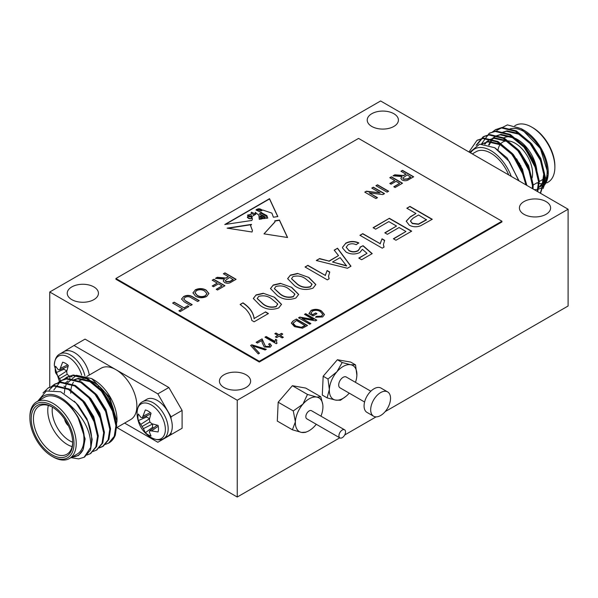 <?xml version="1.0" encoding="UTF-8"?>
<svg xmlns="http://www.w3.org/2000/svg" width="598" height="598" viewBox="0 0 598 598"><rect width="100%" height="100%" fill="white"/><g stroke="black" fill="none" stroke-linecap="round" stroke-linejoin="round"><path stroke-width="0.9" d="M540.315 193.176L544.666 178.182L540.457 160.421L529.858 143.236L515.558 131.306L501.266 127.912L495.301 129.818L492.46 131.964M537.228 191.397L538.536 181.717L534.335 163.964L523.728 146.779L509.436 134.849L495.137 131.448L489.186 133.347L481.48 143.924M532.347 188.579L532.407 185.253L528.206 167.5L517.606 150.315L503.307 138.385L489.007 134.984L483.057 136.89L476.098 145.314M525.971 184.894L521.082 168.808L511.477 153.85L497.177 141.92L482.885 138.519L476.92 140.433L468.959 151.982M540.532 193.304L545.428 177.741L541.227 159.98L530.62 142.795L516.328 130.865L502.028 127.464L495.697 129.602M537.722 191.681L539.306 181.276L535.098 163.516L524.498 146.331L510.199 134.401L495.906 131.007L489.568 133.137M533.042 188.975L533.177 184.812L528.968 167.059L518.369 149.874L504.069 137.944L489.777 134.543L483.812 136.449L476.823 144.978M526.845 185.402L522.091 168.89L512.239 153.409L497.947 141.479L483.647 138.078L477.316 140.209M501.184 132.92L506.319 131.268L518.623 134.131L530.934 144.297L540.076 158.963L543.746 174.115L542.371 183.182L537.609 188.938L543.134 182.741L544.516 173.674L540.846 158.522L531.697 143.856L519.393 133.69L507.082 130.827L501.954 132.479M538.387 179.258L538.387 177.21L534.717 162.058L525.567 147.392L513.263 137.234L500.96 134.363L495.824 136.015L493.006 138.22M492.692 138.564L489.157 145.127M532.257 182.794L532.257 180.746L528.587 165.594L519.445 150.935L507.134 140.769L494.83 137.899L489.695 139.551L486.443 141.876M489.321 139.782L486.884 141.763M486.563 142.1L485.053 144.103M526.15 184.999L522.458 169.129L513.316 154.471L501.012 144.305L488.701 141.442L482.205 143.901M483.191 143.318L482.339 143.901M519.064 180.91L507.186 158.007L495.039 147.93M536.399 169.6L524.805 147.841L512.493 137.675L500.19 134.804L495.062 136.456L492.565 138.34M492.244 138.669L488.588 144.94M530.277 173.136L518.675 151.376L506.371 141.21L494.06 138.347L488.932 139.992M486.114 142.204L484.619 144.043M524.147 176.672L512.553 154.912L500.242 144.746L487.938 141.883L482.803 143.535M518.75 180.731L509.361 161.602L494.666 147.706L479.648 144.14L469.669 152.393M543.081 188.587L548.246 174.25L540.368 148.513L521.321 128.727L507.41 124.885L496.938 130.289M515.573 159.21A5.771 3.334 60 0 1 516.38 159.92M518.526 163.314A5.771 3.334 60 0 1 518.877 164.51M514.99 127.068A34.31 19.809 60 0 1 522.704 129.564M521.321 128.727L523.983 130.267A34.31 19.809 60 0 1 548.246 172.291L548.246 174.25M548.231 173.256A34.31 19.809 60 0 1 536.443 189.514M535.614 189.581A34.31 19.809 60 0 1 535.083 189.603M534.657 189.603A34.31 19.809 60 0 1 534.096 189.588M509.93 128.914A32.755 18.912 60 0 1 541.04 150.038A32.755 18.912 60 0 1 541.13 186.157M536.899 182.883A32.755 18.912 -120 0 0 537.931 183.175M538.544 183.324A32.755 18.912 -120 0 0 542.139 183.721M542.7 183.713A32.755 18.912 -120 0 0 543.761 183.616M546.841 182.906L548.082 182.188A32.755 18.912 -120 0 0 554.869 167.193A32.755 18.912 -120 0 0 531.704 127.082A32.755 18.912 -120 0 0 515.327 125.46L514.714 125.812M516.627 158.814A29.324 16.931 -120 0 0 519.841 164.383M520.208 164.928A29.324 16.931 -120 0 0 521.067 166.147M531.704 127.082L532.811 127.718A31.193 18.007 60 0 1 554.869 165.923L554.869 167.193M536.922 171.394A27.762 16.026 -120 0 0 515.087 138.273M511.193 137.017A27.762 16.026 -120 0 0 503.486 138.056M520.342 166.655A7.333 4.231 60 0 1 520.297 167.186M498.014 149.919A24.645 14.225 60 0 1 500.496 144.043M500.563 143.961A24.645 14.225 60 0 1 505.93 140.978M507.343 140.881A24.645 14.225 60 0 1 526.076 153.985A24.645 14.225 60 0 1 532.056 178.062M514.056 157.095A7.333 4.231 60 0 1 514.452 157.259M519.445 163.134A7.333 4.231 60 0 1 520.118 166.835M511.268 176.403A32.755 18.912 -120 0 0 490.898 150.644A32.755 18.912 -120 0 0 470.536 152.894M472.293 153.91L476.083 151.72A29.631 17.11 60 0 1 508.719 174.937M49.754 291.996L237.242 400.241L568.1 209.218L380.612 100.972L49.754 291.996L49.754 387.175M116.887 427.54L237.242 497.028L339.761 437.833M237.242 400.241L237.242 497.028M116.214 427.921L130.738 419.534A29.631 17.11 -120 0 0 135.283 395.794A29.631 17.11 -120 0 0 115.922 369.676L74.017 345.48L85.043 339.111L168.86 387.504L182.098 410.43L171.065 416.799L157.835 393.873L115.922 369.676A29.631 17.11 -120 0 0 101.107 368.211L86.979 376.366M168.86 435.897L182.098 428.258L182.098 410.43M108.701 401.168L108.201 400.877M370.827 391.204L346.235 377.009A6.242 3.603 120 0 0 345.524 376.755A6.242 3.603 120 0 0 339.694 381.18A6.242 3.603 120 0 0 339.993 387.818L364.586 402.013M355.466 382.339A19.495 11.257 120 0 0 356.58 378.063A19.495 11.257 120 0 0 356.879 375.342A19.495 11.257 120 0 0 350.652 364.735A19.495 11.257 120 0 0 336.891 371.799A19.495 11.257 120 0 0 329.349 389.485A19.495 11.257 120 0 0 335.575 400.092A19.495 11.257 120 0 0 346.085 396.242A19.495 11.257 120 0 0 349.232 393.148M356.64 377.667L356.879 375.342L355.526 364.877L350.652 364.735L342.206 362.523L336.891 371.799L327.996 379.02L329.349 389.485L327.121 397.879L335.575 400.092L340.449 400.241L346.085 396.242M327.121 397.879L322.292 395.091L323.174 376.232L327.996 379.02M342.206 362.523L337.377 359.734L323.174 376.232M355.526 364.877L350.705 362.089L337.377 359.734M373.593 416.215L366.978 412.396A14.038 8.103 -60 0 1 364.825 401.146A14.038 8.103 -60 0 1 373.997 388.782A14.038 8.103 -60 0 1 381.016 388.087L387.631 391.907A14.038 8.103 120 0 0 380.612 392.602A14.038 8.103 120 0 0 371.44 404.973A14.038 8.103 120 0 0 373.593 416.215A14.038 8.103 120 0 0 387.631 408.113A14.038 8.103 120 0 0 387.631 391.907M320.947 416.171A19.495 11.257 120 0 0 322.913 407.687A19.495 11.257 120 0 0 322.778 404.51L320.805 396.788L305.705 388.072L292.377 385.71L278.175 402.207L277.3 421.074L292.4 429.79L301.609 432.436A19.495 11.257 120 0 0 307.08 431.689A19.495 11.257 120 0 0 315.37 425.365A19.495 11.257 120 0 0 316.267 424.274M344.695 434.985L376.067 416.873M385.157 411.626L568.1 306.004L568.1 209.218M344.575 429.805L311.483 410.706A4.679 2.698 120 0 0 310.953 410.512A4.679 2.698 120 0 0 309.144 410.938A4.679 2.698 120 0 0 306.086 415.064A4.679 2.698 120 0 0 306.804 418.809L339.896 437.915A4.679 2.698 120 0 0 344.575 435.209A4.679 2.698 120 0 0 344.575 429.805A4.679 2.698 120 0 0 342.235 430.037A4.679 2.698 120 0 0 339.178 434.163A4.679 2.698 120 0 0 339.896 437.915M322.778 404.51A19.495 11.257 120 0 0 316.686 397.079A19.495 11.257 120 0 0 302.924 404.151A19.495 11.257 120 0 0 295.382 421.829A19.495 11.257 120 0 0 301.609 432.436L305.728 432.152M320.805 396.788L316.686 397.079L307.484 394.433L302.924 404.151L293.282 410.931L295.382 421.829L292.4 429.79M307.484 394.433L292.377 385.71M293.282 410.931L278.175 402.207M258.852 215.198L255.249 212.305L255.78 214.181L251.84 216.573L252.401 219.1L251.825 220.46L224.773 224.519L269.526 198.686L277.831 216.558L273.413 217.216L271.881 213.12L262.791 210.033L261.274 210.862L256.684 209.39L256.019 209.876L266.865 215.601L267.784 218.068L266.185 218.307L265.953 215.848L261.117 213.247L259.27 213.89L264.436 216.274L265.22 218.449L264.301 218.584L264.032 216.962L261.842 215.93L259.868 215.99L263.24 217.844L263.299 218.741L259.704 217.702L261.887 218.95L259.263 219.346L258.852 215.198M252.05 232.009L252.453 230.544L250.584 225.618L251.556 224.362L227.128 228.152L252.05 232.009M185.858 300.981L192.205 304.644L190.635 305.548L184.214 301.848L181.538 299.045L183.601 296.571C186.77 294.904 189.835 295.008 192.795 296.892L199.209 300.6L197.639 301.504L191.293 297.849C189.417 296.496 187.368 296.324 185.148 297.326L183.706 298.91L185.858 301.235L191.98 304.771M212.223 280.208L213.792 279.303L224.945 285.739L217.508 290.03L216.222 289.29L222.082 285.904L218.509 283.841L213.508 286.734L212.223 285.986L217.224 283.101L212.223 280.208M371.777 188.093L373.346 187.181L384.499 193.625L382.84 194.582L369.175 192.862L377.495 197.669L375.918 198.573L364.765 192.137L366.432 191.181L380.096 192.9L371.777 188.093M389.791 177.696L391.361 176.784L402.514 183.22L395.076 187.518L393.79 186.77L399.651 183.384L396.078 181.321L391.077 184.214L389.791 183.474L394.792 180.581L389.791 177.696M373.077 227.703L389.38 218.292L411.678 231.164L395.951 240.246L393.379 238.759L405.96 231.501L399.098 227.532L387.377 234.304L384.798 232.816L396.526 226.051L388.805 221.589L375.649 229.184L373.077 227.703M250.622 345.48L251.825 344.784L266.312 349.299L265.116 349.987L252.588 345.846L259.465 353.246L258.261 353.941L250.622 345.48M265.191 337.324L266.132 336.779L274.968 341.884L275.543 339.283L276.844 340.038L276.493 341.548L277.016 343.282L276.269 343.715L264.974 337.197L266.132 336.524L274.938 341.294M293.11 320.947L296.399 319.048L307.551 325.491L302.424 328.212L294.508 326.65L291.301 323.062L293.11 320.947L296.399 319.048M382.227 248.17L359.921 235.291L362.784 233.646L380.164 243.678L382.025 238.804L384.656 240.329L383.408 244.537L384.065 247.109L382.227 248.17M334.192 250.151L337.526 248.222L350.974 266.215L347.431 268.263L316.267 260.496L319.609 258.568L329.005 261.072L338.513 255.578L334.192 250.151M297.572 273.443L308.874 277.472L315.841 284.521L313.031 288.124C306.243 290.493 300.091 289.694 294.582 285.724L287.623 278.653L290.441 275.08L297.572 273.443L308.874 277.472M263.262 293.252L274.564 297.281L281.523 304.337L278.72 307.933C271.926 310.31 265.774 309.51 260.265 305.533L253.313 298.469L256.131 294.889L263.262 293.252L274.564 297.281M312.911 314.533L315.662 312.948L316.962 313.696L313.053 315.953L308.972 313.599L311.095 310.399C314.712 308.83 318.173 309.017 321.477 310.953L324.482 314.555L322.614 316.962L315.512 317.209L316.387 316.372L321.418 316.148L322.771 314.406L320.364 311.648C317.897 310.1 315.258 309.921 312.47 311.11L310.863 313.352L312.911 314.787L315.662 312.948M115.922 278.496L259.3 361.274L501.931 221.193L358.553 138.415L115.922 278.496L115.922 279.259L259.3 362.037L501.931 221.955L501.931 221.193M254.128 318.495L265.564 311.894L268.427 313.546L254.128 321.799L251.81 320.461C251.048 316.222 248.843 312.246 245.195 308.538L240.119 304.464L242.975 302.812C249.665 307.327 253.388 312.56 254.128 318.495L265.564 311.894M280.417 283.347L291.719 287.376L298.679 294.425L295.875 298.028C289.081 300.405 282.936 299.605 277.42 295.629L270.468 288.565L273.286 284.984L280.417 283.347L291.719 287.376M327.33 279.864L305.025 266.992L307.88 265.34L325.267 275.372L327.121 270.505L329.76 272.023L328.511 276.231L329.169 278.803L327.33 279.864M345.562 243.259C349.793 241.039 354.195 240.912 358.778 242.885L356.206 244.702C353.425 243.446 350.727 243.461 348.118 244.754L346.22 247.176L348.821 250.345C351.871 252.072 354.965 252.139 358.112 250.54L360.071 247.931L359.921 247.183L363.068 245.696L372.218 253.619L361.641 259.726L358.778 258.074L367.023 253.32L362.381 249.329L359.891 252.483C355.19 254.606 350.6 254.479 346.13 252.094L342.609 248.088L342.512 247.266L345.562 243.513C349.793 241.293 354.195 241.166 358.778 243.139M304.509 314.369L305.668 313.696L316.82 320.139L315.587 320.849L301.99 318.435L310.878 323.563L309.727 324.236L298.574 317.8L299.815 317.082L313.389 319.496L304.509 314.369M274.818 333.684L275.977 333.011L279.019 334.768L281.479 333.348L282.787 334.103L280.32 335.523L283.362 337.279L282.204 337.945L279.161 336.188L276.702 337.616L275.401 336.861L277.861 335.441L274.818 333.684M261.782 340.539L257.439 343.05L256.138 342.295L262.074 338.864L265.49 346.354L269.145 346.496L269.825 345.554L268.592 344.134L269.892 343.551L271.485 345.592L270.259 347.184L264.309 347.012L262.23 342.781L261.782 340.539M406.819 208.224L409.966 206.407L432.264 219.279L420.558 225.797C416.544 227.277 412.784 227.068 409.271 225.154L406.206 221.17L410.505 216.655L415.969 213.501L406.819 208.224M400.937 171.252L402.514 170.348L413.666 176.784L408.823 179.579C406.737 180.97 404.487 181.104 402.08 179.998L400.824 178.331L402.035 176.56L393.021 175.827L394.822 174.788L403.508 175.491L405.945 174.145L400.937 171.252M375.918 185.701L377.495 184.789L388.648 191.233L387.07 192.137L375.918 185.701M223.368 273.772L224.945 272.867L236.098 279.303L231.254 282.099C229.169 283.482 226.919 283.624 224.512 282.518L223.256 280.851L224.467 279.079L215.452 278.347L217.253 277.3L225.939 278.01L228.376 276.665L223.368 273.772M195.21 289.866C198.865 288.131 202.483 288.184 206.071 290.03L208.904 293.476L206.639 296.473C202.886 298.245 199.209 298.155 195.621 296.212L192.937 292.863L195.21 290.12C198.865 288.386 202.483 288.438 206.071 290.284L206.071 290.03M172.62 303.074L174.19 302.169L184.057 307.865L187.63 305.802L188.916 306.542L180.192 311.58L178.907 310.833L182.48 308.77L172.62 303.074M263.995 233.863L274.96 221.836L274.766 220.841L279.445 220.034L287.571 237.511L263.995 233.863M371.792 126.447A15.6 9.007 0 0 0 388.79 128.398A15.6 9.007 0 0 0 398.418 120.078A15.6 9.007 0 0 0 382.817 111.071A15.6 9.007 0 0 0 367.224 120.078A15.6 9.007 0 0 0 371.792 126.447M71.812 299.635A15.6 9.007 0 0 0 88.803 301.586A15.6 9.007 0 0 0 98.438 293.267A15.6 9.007 0 0 0 82.838 284.267A15.6 9.007 0 0 0 67.238 293.267A15.6 9.007 0 0 0 71.812 299.635M224.003 387.504A15.6 9.007 0 0 0 241.001 389.455A15.6 9.007 0 0 0 250.629 381.135A15.6 9.007 0 0 0 235.036 372.135A15.6 9.007 0 0 0 219.436 381.135A15.6 9.007 0 0 0 224.003 387.504M523.983 214.316A15.6 9.007 0 0 0 540.981 216.267A15.6 9.007 0 0 0 550.609 207.947A15.6 9.007 0 0 0 535.016 198.94A15.6 9.007 0 0 0 519.415 207.947A15.6 9.007 0 0 0 523.983 214.316M259.3 361.274L259.3 362.037M315.662 313.203L316.746 313.823M308.972 313.853L311.095 310.399M311.095 310.654C314.712 309.084 318.173 309.271 321.477 311.207L321.477 310.953M321.477 311.207L324.482 314.683M315.707 317.284L316.387 316.372M316.387 316.626L321.418 316.148M321.418 316.402L322.763 314.541M312.911 314.787L310.863 313.352M265.564 312.149L268.203 313.673M240.321 304.606L242.975 302.812M242.975 303.066C249.665 307.581 253.388 312.814 254.128 318.749M274.564 297.535L281.523 304.464M253.32 298.596L256.131 294.889M256.131 295.143L263.262 293.506M257.237 298.626L263.135 304.143C266.828 307.088 271.171 307.933 276.179 306.684L277.614 304.09M276.179 306.684L277.614 303.836L277.674 304.502M277.614 303.836L271.709 298.933C268.046 296.003 263.711 295.15 258.702 296.376L257.237 298.499L263.135 303.889C266.828 306.834 271.171 307.678 276.179 306.43M291.719 287.631L298.679 294.56M270.475 288.692L273.286 284.984M273.286 285.239L280.417 283.601M274.4 288.714L280.29 294.238C283.983 297.184 288.326 298.028 293.334 296.78L294.769 294.186M293.334 296.78L294.769 293.924L294.829 294.597M294.769 293.924L288.871 289.028C285.201 286.098 280.866 285.246 275.857 286.472L274.392 288.587L280.29 293.984C283.983 296.922 288.326 297.774 293.334 296.526M308.874 277.726L315.834 284.655M287.631 278.788L290.441 275.08M290.441 275.334L297.572 273.697M291.555 278.81L297.445 284.334C301.138 287.272 305.488 288.124 310.489 286.876L311.924 284.274M310.489 286.876L311.924 284.02L311.992 284.693M311.924 284.02L306.026 279.124C302.356 276.194 298.021 275.342 293.013 276.568L291.547 278.683L297.445 284.08C301.138 287.018 305.488 287.87 310.489 286.621M305.242 267.119L307.88 265.34M307.88 265.594L325.267 275.372M325.267 275.626L327.121 270.505M327.121 270.759L329.655 272.217M328.511 276.358L329.064 278.862M334.327 250.323L337.526 248.222M337.526 248.476L350.839 266.289M316.581 260.579L319.609 258.568M319.609 258.829L329.005 261.072M329.005 261.326L338.513 255.578M332.525 262.006L346.631 266.005L340.142 257.611L332.525 262.006L346.631 265.751M346.227 247.31L348.821 250.345M348.821 250.599C351.871 252.326 354.965 252.393 358.112 250.794L358.112 250.54M358.112 250.794L360.063 248.065M359.996 247.4L363.068 245.696M363.068 245.95L372.046 253.724M359.002 258.201L367.023 253.32M342.512 247.385L345.562 243.513M360.146 235.425L362.784 233.646M362.784 233.9L380.164 243.678M380.164 243.932L382.025 238.804M382.025 239.065L384.551 240.523M383.408 244.664L383.968 247.168M304.733 314.496L305.668 313.696M305.668 313.95L316.596 320.266M310.661 323.69L301.99 318.435M298.791 317.927L299.815 317.082M299.815 317.336L313.389 319.496M296.399 319.302L307.327 325.618M291.308 323.197L293.11 321.201M293.05 323.391L293.401 324.415L295.681 326.246L301.332 327.569L305.092 325.663L296.541 320.468L293.035 323.256L295.681 325.992L301.332 327.315L305.092 325.402M275.043 333.811L275.977 333.011M275.977 333.265L279.019 334.768M279.019 335.022L281.479 333.348M281.479 333.602L282.562 334.23M283.146 337.407L280.32 335.523M275.618 336.988L277.861 335.441M274.968 341.884L275.543 339.283M275.543 339.537L276.762 340.24M276.493 341.675L276.896 343.357M256.355 342.422L262.074 338.864M262.074 339.118L265.49 346.354M265.49 346.608L269.145 346.496M269.145 346.75L269.818 345.681M268.831 344.284L269.892 343.551M269.892 343.805L271.477 345.719M250.779 345.644L251.825 344.784M251.825 345.039L266.02 349.464M259.315 353.336L252.588 345.846M407.036 208.351L409.966 206.407M409.966 206.661L432.048 219.406M406.206 221.297L410.505 216.655M410.505 216.91L415.969 213.501M410.445 221.103L412.328 223.54L418.458 224.31L426.546 219.862L418.54 214.988L413.166 218.091L410.437 220.976L412.328 223.286L418.458 224.056L426.546 219.608M373.302 227.831L389.38 218.292M389.38 218.547L411.461 231.291M393.604 238.886L405.96 231.501M385.022 232.943L396.526 226.051M401.161 171.379L402.514 170.348M402.514 170.602L413.442 176.911M400.832 178.458L402.035 176.56M393.372 175.879L394.822 174.788M394.822 175.042L398.567 175.341M398.567 175.595L403.508 175.491M403.508 175.745L405.945 174.145M402.843 178.159L403.62 179.325L407.477 179.123L410.804 177.202L407.231 174.885L402.828 178.032L403.62 179.071L407.477 178.869L410.804 176.948M390.008 177.823L391.361 176.784M391.361 177.038L402.29 183.347M394.015 186.897L399.651 183.384M390.008 183.601L394.792 180.581M376.142 185.829L377.495 184.789M377.495 185.044L388.423 191.36M371.993 188.221L373.346 187.181M373.346 187.443L384.275 193.752M377.271 197.796L369.175 192.862M364.989 192.264L366.432 191.181M366.432 191.435L380.096 192.9M223.592 273.899L224.945 272.867M224.945 273.122L235.874 279.43M223.263 280.978L224.467 279.079M215.803 278.399L217.253 277.3M217.253 277.562L220.998 277.861M220.998 278.115L225.939 278.01M225.939 278.264L228.376 276.665M225.274 280.679L226.051 281.845L229.909 281.643L233.235 279.722L229.662 277.405L225.259 280.552L226.051 281.591L229.909 281.389L233.235 279.468M212.44 280.335L213.792 279.303M213.792 279.558L224.721 285.866M216.446 289.417L222.082 285.904M212.44 286.113L217.224 283.101M206.071 290.284L208.896 293.603M192.945 292.983L195.21 290.12M194.978 292.803L197.198 295.569C199.784 297.086 202.498 297.228 205.338 295.995L206.908 293.7M205.338 295.741L206.915 293.573L204.479 290.927C201.915 289.477 199.261 289.372 196.503 290.606L194.97 292.676L197.198 295.315C199.784 296.832 202.498 296.974 205.338 295.741L205.338 295.995M181.545 299.172L183.601 296.571M183.601 296.825C186.77 295.158 189.835 295.263 192.795 297.146L198.992 300.727M183.721 299.037L185.858 301.235M172.837 303.201L174.19 302.169M174.19 302.424L184.057 307.865M184.057 308.12L187.63 305.802M187.63 306.056L188.691 306.669M179.131 310.96L182.48 308.77M251.033 224.699L227.95 228.279M252.453 230.671L250.584 225.745M254.531 214.749L255.144 213.882L251.496 212.223L251.055 213.06L254.531 215.011L255.137 214.009M248.574 216.536A0.919 0.531 0 0 0 247.378 217.037A0.919 0.531 0 0 0 247.535 217.343L250.024 218.606L251.795 218.397L251.317 217.044L248.574 216.536M247.4 217.171A0.919 0.531 0 0 0 247.378 217.298A0.919 0.531 0 0 0 247.535 217.597L248.559 218.203M248.559 218.457L250.024 218.606M250.024 218.861L251.795 218.397M257.902 209.726L261.939 209.928C260.13 208.635 258.553 208.425 257.192 209.307L257.902 209.98L261.939 209.928M257.02 209.225L257.902 209.98M255.264 212.454L255.772 214.301M251.84 216.708L252.393 219.227M277.719 216.573L269.526 198.94L225.371 224.429M256.034 210.018L261.752 212.649M261.752 212.903L266.865 215.601M266.865 215.856L267.695 218.076M259.285 214.017L264.436 216.274M265.138 218.464L264.436 216.528M264.331 218.584L264.428 217.425M263.284 218.741L263.24 218.098L260.369 216.618M260.369 216.872L259.913 216.132M259.749 217.821L261.879 218.95M250.943 214.338L247.467 215.138L251.422 216.439L250.943 214.338M247.482 215.265L249.052 216.626M250.39 216.872L251.422 216.439M254.531 215.011L251.063 213.187M264.039 233.87L274.96 221.963M287.444 237.496L279.445 220.288L274.848 221.081M151.197 404.891A20.04 11.571 -120 0 0 137.024 413.33L137.024 413.33C137.353 407.223 139.199 403.358 142.571 401.736A21.214 12.244 -120 0 1 153.178 402.79A21.214 12.244 -120 0 1 168.173 428.766A21.214 12.244 -120 0 1 163.777 438.476C160.757 440.584 156.482 440.255 150.965 437.474A20.04 11.571 -120 0 0 150.965 437.474A20.04 11.571 -120 0 0 165.362 429.566A20.04 11.571 -120 0 0 151.197 404.891M143.385 428.639L145.359 432.743A14.531 8.387 -120 0 0 151.04 436.024L149.388 432.107L149.851 430.687L158.074 431.965A14.531 8.387 -120 0 0 158.074 425.395L151.885 423.735L149.851 422.024L149.388 419.407L151.04 413.218A14.531 8.387 -120 0 0 145.359 409.936L142.346 417.696L140.889 417.389L138.325 413.995A14.531 8.387 -120 0 0 138.325 420.558L143.385 428.639L152.58 424.019L152.58 427.293L145.359 432.743M151.885 430.665L158.238 426.217M149.851 430.687L157.214 425.215M153.447 428.019A12.02 6.937 60 0 1 152.58 427.293M142.346 426.359L149.851 422.024M140.889 424.318L149.53 418.705M138.325 420.558L146.652 417.03L149.493 418.667M146.652 417.03A12.02 6.937 60 0 1 146.458 415.916M142.346 417.696L150.763 414.055M143.385 415.946L150.412 412.672M142.571 401.736L146.674 399.367A21.214 12.244 -120 0 1 171.065 418.884A21.214 12.244 60 0 1 172.276 426.396A21.214 12.244 60 0 1 171.065 432.511A21.214 12.244 -120 0 1 167.881 436.106L163.785 438.476M114.786 417.269A29.631 17.11 -120 0 0 88.078 380.014M84.796 379.558A29.631 17.11 -120 0 0 79.048 380.941L82.419 378.997M70.706 393.237A32.755 18.912 60 0 1 70.736 391.884M70.803 390.83A32.755 18.912 60 0 1 71.782 385.8M72.164 384.738A32.755 18.912 60 0 1 73.412 382.249M75.184 380.022A32.755 18.912 60 0 1 76.372 378.983M66.296 384.006L76.357 375.267L91.666 378.594L93.864 379.865A32.755 18.912 60 0 1 117.029 419.983L115.855 429.087M100.322 401.011A29.631 17.11 -120 0 0 102.953 405.384M59.441 381.517L54.321 365.58C54.642 359.473 56.489 355.601 59.86 353.986L63.964 351.617A21.214 12.244 60 0 1 78.899 355.907A21.214 12.244 60 0 1 89.274 375.043M74.017 345.48L60.779 353.455M171.065 418.884L171.065 416.799M124.601 423.078L157.835 442.266L171.065 434.626L171.065 432.511M157.835 393.873L168.86 387.504M171.065 434.626L182.098 428.258M64.367 393.237L64.696 389.739M64.786 389.163L66.266 384.058M91.666 378.594L109.598 397.199L117.029 421.396M113.321 438.259L115.332 435.09A38.99 22.515 60 0 1 108.948 442.924A38.99 22.515 60 0 1 108.784 443.021M64.92 419.609A7.333 4.231 -120 0 0 68.135 425.178M64.554 419.063A7.333 4.231 -120 0 0 68.426 425.769M29.9 418.069L29.9 416.799A32.755 18.912 60 0 1 36.687 401.804A32.755 18.912 60 0 1 61.923 410.579A32.755 18.912 60 0 1 76.223 443.537A32.755 18.912 60 0 1 69.435 458.531A32.755 18.912 60 0 1 53.058 456.909L51.959 456.274A31.193 18.007 -120 0 0 74.017 443.537A31.193 18.007 -120 0 0 51.959 405.332A31.193 18.007 -120 0 0 29.9 418.069A31.193 18.007 -120 0 0 51.959 456.274M72.694 442.774A29.324 16.931 60 0 1 51.959 454.749A29.324 16.931 60 0 1 31.223 418.832A29.324 16.931 60 0 1 51.959 406.864A29.324 16.931 60 0 1 72.694 442.774M52.519 407.193A27.762 16.026 -120 0 0 39.176 406.124A27.762 16.026 -120 0 0 39.176 438.185A27.762 16.026 -120 0 0 66.939 454.211A27.762 16.026 -120 0 0 72.687 442.124M72.119 446.616A27.762 16.026 60 0 1 48.341 405.437M52.452 407.156A24.645 14.225 -120 0 0 72.679 442.199M37.681 401.288L46.308 390.995L60.66 391.772L76.118 403.142L87.831 421.313A38.99 22.515 60 0 1 90.732 447.386C91.33 432.324 84.34 418.151 69.772 404.883A34.31 19.809 -120 0 0 39.289 400.294M72.044 457.029A34.31 19.809 -120 0 0 83.1 449.576L78.532 455.467L71.506 457.343M69.435 458.531L77.157 454.076A32.755 18.912 -120 0 0 83.944 439.082A32.755 18.912 -120 0 0 69.645 406.117A32.755 18.912 -120 0 0 44.401 397.349L36.687 401.804M69.772 404.883L77.613 416.343C82.031 424.244 84.288 431.906 84.37 439.328L83.1 449.576M87.831 421.313L92.182 439.418L90.507 450.055L84.49 457.036M48.573 387.743L54.911 385.613L69.204 389.006L83.503 400.937L94.103 418.122L98.311 435.882L96.637 446.512L90.619 453.493M49.178 390.173L55.083 383.976L61.033 382.07L75.333 385.471L89.625 397.401L100.232 414.586L104.433 432.347L102.766 442.976L96.749 449.958M53.82 390.016L61.205 380.44L67.163 378.534L81.463 381.935L95.755 393.865L106.362 411.05L110.563 428.803L108.888 439.448L103.26 446.213L99.47 447.61M66.954 377.129L73.292 374.998L87.585 378.399L101.884 390.33L112.484 407.515L116.692 425.268L115.332 435.09M80.932 399.352L83.81 402.447L95.403 424.206M87.061 395.809L89.939 398.903L101.533 420.671M72.448 380.448L77.576 378.803L89.887 381.666L102.191 391.832L113.784 413.592M77.613 416.343L85.14 438.887L83.316 448.956M74.212 401.153L78.45 405.541L86.994 418.847L91.098 433.012M72.552 391.989L84.572 401.998L93.722 416.664L97.392 431.816L97.392 433.864M78.682 388.453L90.702 398.462L99.851 413.128L103.521 428.28L103.521 430.321M84.811 384.91L96.831 394.927L105.973 409.585L109.643 424.737L109.643 426.785M73.21 380.007L78.345 378.355L90.649 381.225L102.953 391.391L112.103 406.049L115.773 421.201L115.773 423.249M90.732 447.386L84.116 457.261L78.652 458.883L70.96 457.657M42.996 392.961L48.191 387.953L54.141 386.054L68.441 389.455L82.733 401.378L93.34 418.563L97.541 436.323L95.867 446.96L90.238 453.725L86.904 455.033M51.465 386.57L54.306 384.424L60.271 382.518L74.563 385.912L88.863 397.842L99.462 415.027L103.671 432.788L101.996 443.424L96.36 450.189L93.034 451.49M57.595 383.034L60.435 380.889L66.4 378.975L80.693 382.376L94.992 394.306L105.592 411.491L109.8 429.244L108.126 439.881L102.497 446.646L99.163 447.954M63.717 379.498L66.572 377.345L72.522 375.439L86.822 378.84L101.114 390.771L111.721 407.956L115.922 425.709L114.248 436.346L108.619 443.111L105.285 444.419M54.321 365.58A20.04 11.571 60 0 1 68.486 357.133A20.04 11.571 60 0 1 81.649 375.051M65.272 386.966A14.531 8.387 60 0 1 63.979 386.091M61.235 382.436L59.643 378.601L55.614 372.808A14.531 8.387 60 0 1 55.614 366.245L58.178 369.631L59.643 369.945L62.648 362.186A14.531 8.387 60 0 1 68.336 365.468L66.677 371.657L67.14 374.273L69.174 375.985L72.209 376.912M60.675 368.196L67.709 364.915M59.643 369.945L68.06 366.305M63.747 368.166A12.02 6.937 -120 0 0 63.941 369.272L55.614 372.808M58.178 376.568L66.782 370.917L63.941 369.272M59.643 378.601L67.14 374.273M60.675 380.889L69.854 376.209M65.653 382.72L67.94 381.001M69.869 378.713L69.869 376.262M59.86 353.986A21.214 12.244 60 0 1 70.467 355.033A21.214 12.244 60 0 1 84.834 375.671M496.071 129.37L495.308 129.811M489.949 132.913L489.179 133.354M483.819 136.449L483.057 136.89M477.69 139.984L476.927 140.425M495.824 136.015L495.062 136.456M540.36 186.643L545.473 183.698M532.414 185.47L537.348 182.622M538.544 181.934L544.24 178.645M544.666 178.398L545.585 177.868M307.08 431.689L305.249 432.429M98.438 385.628L98.438 386.742M137.024 413.33C137.54 423.862 142.182 431.913 150.965 437.474M83.189 378.556L86.022 376.919M84.116 457.261L84.879 456.82M90.238 453.725L91.008 453.284M96.368 450.189L97.138 449.748M102.497 446.654L103.26 446.205M48.184 387.96L48.954 387.511M54.313 384.417L55.076 383.976M60.443 380.881L61.205 380.44M66.565 377.345L67.335 376.904"/></g></svg>
